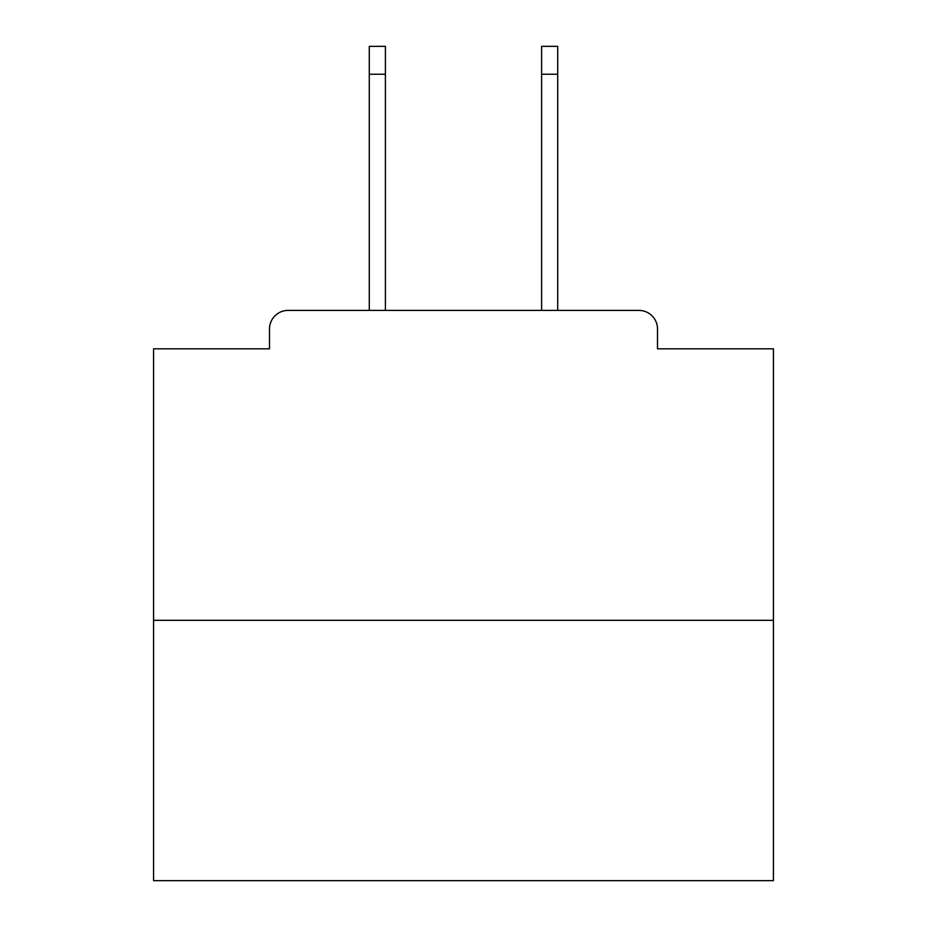 <?xml version="1.0" encoding="UTF-8"?>
<svg xmlns="http://www.w3.org/2000/svg" width="927" height="927" viewBox="0 0 927 927"><rect width="100%" height="100%" fill="white"/><g stroke="black" fill="none" stroke-linecap="round" stroke-linejoin="round"><path stroke-width="1.39" d="M657.51 348.83L657.51 328.992L657.51 348.83L773.419 348.83L773.419 880.65L153.581 880.65L153.581 348.83L269.49 348.83L269.49 328.992L269.49 348.83M773.419 620.314L153.581 620.314M657.51 328.992A18.598 18.598 0 0 0 638.912 310.406L288.088 310.406A18.598 18.598 0 0 0 269.49 328.992M638.912 310.406L557.718 310.406L557.718 74.241L541.6 74.241L541.6 46.35L557.718 46.35L557.718 74.241M369.282 74.241L369.282 46.35L385.4 46.35L385.4 74.241L369.282 74.241L369.282 310.406L288.088 310.406M385.4 74.241L385.4 310.406M541.6 310.406L541.6 74.241"/></g></svg>
